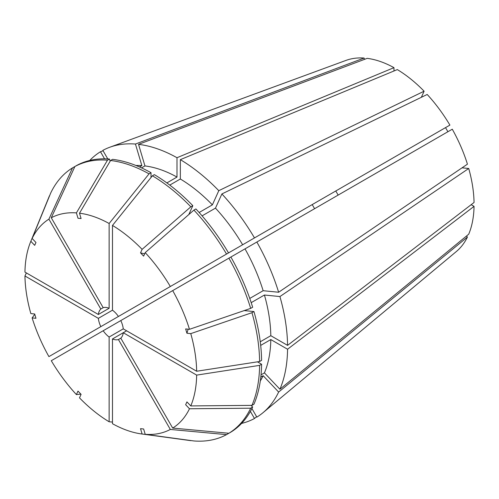 <?xml version="1.0" encoding="UTF-8"?>
<svg xmlns="http://www.w3.org/2000/svg" width="499" height="499" viewBox="0 0 499 499"><rect width="100%" height="100%" fill="white"/><g stroke="black" fill="none" stroke-linecap="round" stroke-linejoin="round"><path stroke-width="0.75" d="M466.49 236.033L467.438 237.037A110.903 64.028 60 0 1 456.336 251.54L262.948 412.742A154.029 88.928 60 0 1 256.854 417.12L251.914 408.569M462.055 167.826L468.723 168.487A110.903 64.028 60 0 1 474.05 202.488L287.567 345.37A154.029 88.928 60 0 0 279.92 296.556L264.433 295.021A130.326 75.243 60 0 1 270.807 335.69L287.567 345.37M260.678 345.408L270.807 339.563L287.567 349.238L474.05 206.355L471.168 204.69M474.05 206.355A110.903 64.028 60 0 1 468.723 234.199L279.92 389.22L264.433 372.878L261.033 374.836M221.887 193.949L427.2 94.473A110.903 64.028 60 0 1 449.905 125.099L254.484 237.917A154.029 88.928 60 0 0 221.887 193.949L215.474 208.127A130.326 75.243 60 0 1 242.633 244.76L254.484 237.917M338.16 195.084L335.79 190.98L445.526 127.619L447.896 131.724M120.795 320.576L103.187 330.743A17.771 10.261 60 0 0 109.131 337.025L123.259 328.866A17.771 10.261 60 0 0 120.795 320.576L452.275 129.204A110.903 64.028 60 0 1 467.438 164.171L278.635 292.239L263.148 290.705L249.762 298.433M421.343 97.311L424.106 91.205L218.793 190.68L212.381 204.858L199.145 212.499M138.541 144.348L144.953 165.93A130.326 75.243 60 0 1 176.989 177.07L176.989 157.715A154.029 88.928 60 0 0 138.541 144.348L367.195 58.352A110.903 64.028 60 0 1 393.973 67.658L393.973 70.983M169.791 185.092L180.339 179.004L180.339 159.649L397.323 69.592A110.903 64.028 60 0 1 424.106 91.205M107.784 158.925L102.844 150.374A154.029 88.928 60 0 1 109.686 147.28L345.982 60.41A110.903 64.028 60 0 1 364.102 58.04L364.495 59.369M282.141 221.955L312.212 204.59L314.582 208.694M256.854 242.021A154.029 88.928 60 0 1 278.635 292.239M180.339 159.649A154.029 88.928 60 0 1 218.793 190.68M109.686 147.28A154.029 88.928 60 0 1 135.441 144.043L364.102 58.04M100.474 326.839L112.325 319.996M250.392 411.407L254.484 418.493L256.617 416.715M254.484 418.493A154.029 88.928 60 0 1 241.585 423.414M193.93 210.091A154.023 88.928 60 0 1 226.527 254.06L228.511 252.912A154.023 88.928 60 0 0 195.914 208.944L193.93 210.091L145.209 252.619A121.444 70.116 60 0 1 170.327 286.507L118.425 316.472A17.771 10.261 60 0 0 112.481 310.197L98.353 318.356A17.771 10.261 60 0 0 100.817 326.639L285.122 220.234A17.771 10.261 60 0 1 285.122 220.227M287.567 349.238A154.029 88.928 60 0 1 279.92 389.22M100.817 326.639L48.914 356.61A121.444 70.116 60 0 1 32.129 317.913L35.965 318.293L34.681 313.977L30.844 313.597A121.444 70.116 60 0 1 24.95 275.978L26.366 272.922M98.353 318.356L24.95 275.978M228.898 258.164A154.023 88.928 60 0 1 250.679 308.376L189.483 329.309L185.647 328.928L186.932 333.245A473.919 148.078 163.4 0 1 188.192 329.178M172.698 290.611A121.444 70.116 60 0 1 189.483 329.309M126.609 330.8L123.259 332.733L196.662 375.111L259.611 365.374A154.023 88.928 60 0 1 251.958 405.363L190.768 405.924L186.932 401.876L185.647 404.714L189.483 408.762A121.444 70.116 60 0 1 172.698 428.08L120.795 338.179L118.425 339.545A17.771 10.261 60 0 1 112.481 338.958L112.481 423.713A121.444 70.116 60 0 0 141.448 433.93L189.57 440.486A154.023 88.928 60 0 0 190.836 440.648L142.115 434.018A121.444 70.116 60 0 1 141.448 433.93M196.662 375.111A121.444 70.116 60 0 1 190.768 405.924M112.481 310.197L112.481 225.436L152.388 175.791A154.023 88.928 60 0 1 190.836 206.823L142.115 249.35L140.525 252.862A473.919 148.084 136.6 0 0 144.673 253.804M112.481 225.436A121.444 70.116 60 0 1 142.115 249.35M34.78 314.32L32.129 317.913M109.131 337.025L109.131 421.78L112.481 422.079M109.131 421.78A121.444 70.116 60 0 1 79.497 397.865L81.088 394.353L77.994 391.085L76.403 394.597A121.444 70.116 60 0 1 51.278 360.715L103.187 330.743M118.425 339.545L170.327 429.446L226.527 434.629A154.023 88.928 60 0 1 193.93 440.96L145.209 434.323L143.618 428.978L140.525 428.672L142.115 434.018M170.327 429.446A121.444 70.116 60 0 1 145.209 434.323M103.187 307.671A17.771 10.261 60 0 1 109.131 308.263L98.353 314.482A17.771 10.261 60 0 1 100.817 309.037L103.187 307.671L51.278 217.776A121.444 70.116 60 0 1 76.403 212.898L107.491 160.185L109.474 159.038L110.136 161.258M51.278 217.776L74.894 166.516A154.023 88.928 60 0 1 107.491 160.185M230.881 257.016A154.023 88.928 60 0 1 252.662 307.234L250.679 308.376M259.611 365.374L261.595 364.233A154.023 88.928 60 0 1 253.947 404.215L251.958 405.363M152.388 175.791L154.372 174.65A154.023 88.928 60 0 1 192.82 205.675L190.836 206.823M226.527 434.629L228.511 433.481L228.355 433.207M74.894 166.516L76.877 165.369A154.023 88.928 60 0 1 109.474 159.038M261.595 364.233L257.453 361.844M188.797 214.576L192.82 205.675M245.003 248.864A130.326 75.243 60 0 1 263.148 290.705M270.807 339.563A130.326 75.243 60 0 1 264.433 372.878M180.339 179.004A130.326 75.243 60 0 1 212.381 204.858M139.514 166.978L141.859 165.624L135.441 144.043M135.915 165.481A130.326 75.243 60 0 1 141.859 165.624M98.353 314.482L24.95 272.105A121.444 70.116 60 0 1 30.589 241.915A121.444 70.116 60 0 1 30.844 241.291L34.681 245.34L35.965 242.508L32.129 238.46A121.444 70.116 60 0 1 48.914 219.142L72.523 167.882L74.507 166.735L74.663 167.009M100.817 309.037L48.914 219.142M30.589 241.915L48.971 196.955A154.023 88.928 60 0 1 49.463 195.783L30.844 241.291M468.723 168.487L279.92 296.556M176.989 157.715L393.973 67.658M89.764 160.453A154.029 88.928 60 0 1 100.474 151.74L103.081 150.779M120.795 338.179A17.771 10.261 60 0 0 123.259 332.733L112.481 338.958M467.438 237.037L278.635 392.058A154.029 88.928 60 0 1 262.948 412.742M251.958 312.692L190.768 333.625A121.444 70.116 60 0 1 196.662 371.244L259.611 361.507L261.595 360.359A154.023 88.928 60 0 0 253.947 311.551L251.958 312.692A154.023 88.928 60 0 1 259.611 361.507M190.768 333.625L186.932 333.245M123.259 328.866L196.662 371.244M145.209 252.619L143.618 256.13L140.525 252.862M110.585 160.491A154.023 88.928 60 0 1 149.033 173.858L151.016 172.71A154.023 88.928 60 0 0 112.568 159.343L110.585 160.491L79.497 213.204L81.088 218.55L77.994 218.244L76.403 212.898M109.131 308.263L109.131 223.502L149.033 173.858M79.497 213.204A121.444 70.116 60 0 1 109.131 223.502M251.072 405.369L252.662 407.047L250.679 408.194A154.023 88.928 60 0 1 228.898 433.257L172.698 428.08M250.679 408.194L189.483 408.762M170.327 286.507L226.527 254.06M80.838 394.091L76.403 394.597M32.129 238.46L50.742 192.945A154.023 88.928 60 0 1 72.523 167.882M252.662 407.047A154.023 88.928 60 0 1 230.881 432.115L228.898 433.257M244.223 310.584L253.947 311.551M216.66 259.754L242.633 244.76M151.016 172.71L151.016 177.494M264.433 295.021L251.203 302.656M260.253 341.784L270.807 335.69M278.635 392.058L263.148 375.71A130.326 75.243 60 0 1 260.303 380.93M263.148 375.71L260.802 377.063M215.474 208.127L202.083 215.855M144.953 165.93L141.554 167.895M166.866 182.915L176.989 177.07M104.565 158.825L100.474 151.74"/></g></svg>
